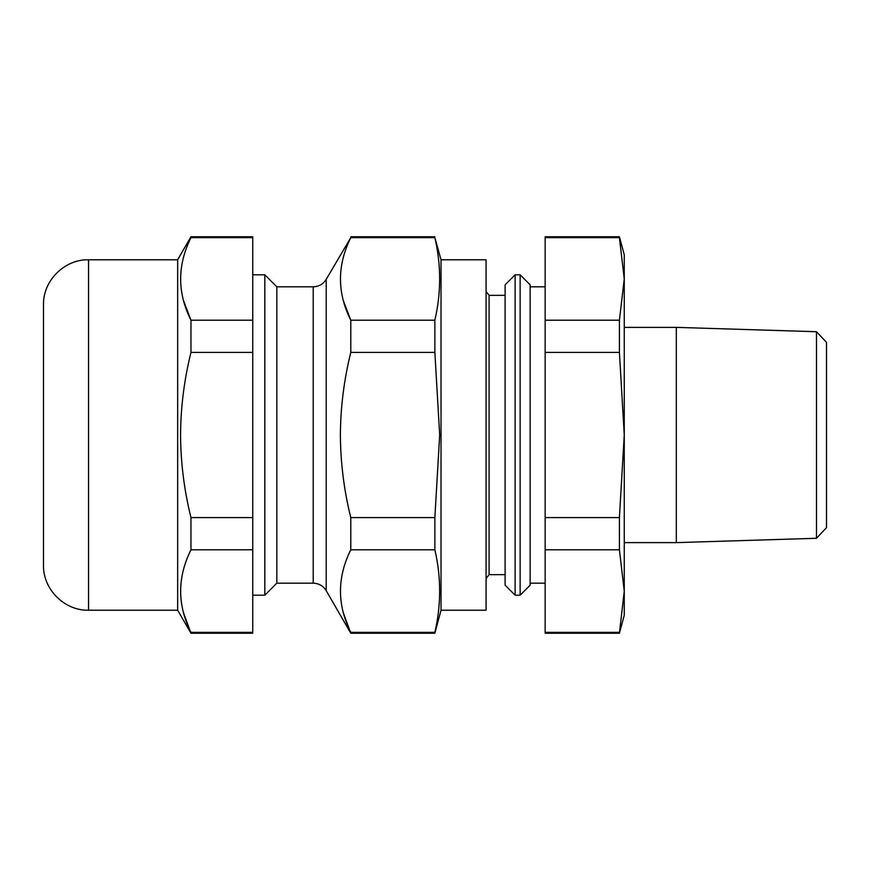 <?xml version="1.0" encoding="UTF-8"?>
<svg xmlns="http://www.w3.org/2000/svg" width="870" height="870" viewBox="0 0 870 870"><rect width="100%" height="100%" fill="white"/><g stroke="black" fill="none" stroke-linecap="round" stroke-linejoin="round"><path stroke-width="1.3" d="M816.495 331.72L826.5 342.378L826.5 527.622L816.495 538.28L816.495 331.72L676.316 327.37L676.316 542.63L624.258 542.63M619.418 236.76L624.258 254.779L624.258 615.221L619.418 633.24L545.153 633.24L545.153 236.76L619.418 236.76L619.418 237.63L545.153 237.63M619.418 237.63L624.258 278.922L619.418 320.214L619.418 352.415L545.153 352.415M619.418 320.214L545.153 320.214M619.418 352.415L624.258 435L619.418 517.585L619.418 549.786L624.258 591.078L619.418 633.24M619.418 632.37L545.153 632.37M619.418 517.585L545.153 517.585M619.418 549.786L545.153 549.786M505.111 585.184L505.111 284.816L515.116 274.8L515.116 595.2L505.111 585.184M486.08 291.483L489.092 295.332L489.092 574.668L505.111 574.668M520.129 274.8L530.135 284.816L530.135 585.184L520.129 595.2L520.129 274.8L515.116 274.8M343.378 612.882L350.784 633.24L326.217 590.686L326.217 279.313L350.784 237.63C337.038 265.317 337.038 292.842 350.784 320.214L350.784 352.415L434.859 352.415L439.687 435L434.859 517.585L434.859 549.786C441.253 577.31 441.253 604.835 434.859 632.37L434.859 633.24L350.784 633.24M434.859 632.37L350.784 632.37C337.038 604.998 337.038 577.462 350.784 549.786L350.784 517.585C344.041 490.473 340.572 462.949 340.377 435C340.551 407.225 344.02 379.701 350.784 352.415M276.823 583.183L264.817 595.2L264.817 274.8L276.823 286.817L276.823 583.183L313.211 583.183L313.211 286.817C318.888 286.632 323.216 284.131 326.217 279.313M441.025 610.218L486.08 610.218L486.08 259.782L441.025 259.782L441.025 610.218L434.859 633.24M434.859 549.786L350.784 549.786M434.859 517.585L350.784 517.585M441.025 259.782L434.859 237.63C441.253 265.165 441.253 292.69 434.859 320.214L434.859 352.415M434.859 320.214L350.784 320.214L343.378 300.726M434.859 237.63L350.784 237.63M43.5 565.163L43.5 304.837C42.88 280.76 64.478 259.162 88.555 259.782L88.555 610.218C64.478 610.838 42.88 589.24 43.5 565.163M183.559 612.882L190.965 633.24L252.757 633.24L252.757 236.76L190.965 236.76L177.665 259.782L177.665 610.218L88.555 610.218M252.757 632.37L190.965 632.37C177.219 604.998 177.219 577.462 190.965 549.786L190.965 517.585C184.212 490.462 180.742 462.927 180.558 435C180.721 407.236 184.19 379.701 190.965 352.415L252.757 352.415M252.757 549.786L190.965 549.786M252.757 517.585L190.965 517.585M252.757 320.214L190.965 320.214L190.965 352.415M183.559 300.726L190.965 320.214C177.219 292.842 177.219 265.317 190.965 237.63L252.757 237.63M190.965 236.76L190.965 237.63M43.5 435L43.5 540.629M545.153 583.183L530.135 583.183M816.495 538.28L676.316 542.63M624.258 327.37L676.316 327.37M545.153 286.817L530.135 286.817M489.092 574.668L486.08 578.517M520.129 595.2L515.116 595.2M489.092 295.332L505.111 295.332M264.817 595.2L252.757 595.2M434.859 236.76L350.784 236.76M264.817 274.8L252.757 274.8M276.823 286.817L313.211 286.817M313.211 583.183C318.888 583.368 323.216 585.869 326.217 590.686M177.665 610.218L190.965 633.24M177.665 259.782L88.555 259.782"/></g></svg>
